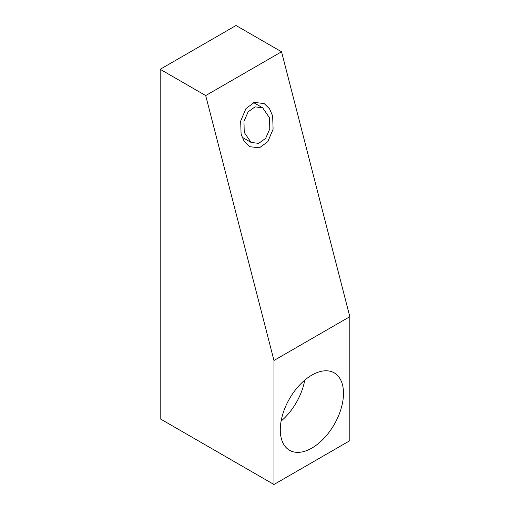 <?xml version="1.0" encoding="UTF-8"?>
<svg xmlns="http://www.w3.org/2000/svg" width="510" height="510" viewBox="0 0 510 510"><rect width="100%" height="100%" fill="white"/><g stroke="black" fill="none" stroke-linecap="round" stroke-linejoin="round"><path stroke-width="0.76" d="M160.185 69.29L160.185 418.812L273.966 484.5L349.815 440.71L349.815 316.691L281.545 51.778L236.034 25.5L160.185 69.29L205.696 95.568L273.966 360.481L349.815 316.691M281.545 51.778L205.696 95.568M241.102 134.226L240.663 121.029L245.947 108.573L254.324 102.414L264.135 103.543L269.516 108.77L272.659 116.006L273.099 129.208L267.814 141.665L259.431 147.817L249.626 146.689L244.239 141.461L241.102 134.226M273.966 484.5L273.966 360.481M280.283 429.815A44.695 25.806 -60 0 1 299.791 384.84A44.695 25.806 -60 0 1 334.235 372.867A44.695 25.806 -60 0 1 343.491 393.325A44.695 25.806 -60 0 1 323.984 438.307A44.695 25.806 -60 0 1 289.54 450.279A44.695 25.806 -60 0 1 280.283 429.815M304.75 380.141A44.695 25.806 -60 0 1 281.099 421.107M269.522 117.816L262.695 107.827L255.083 106.851L248.134 111.837L243.978 121.335L244.239 132.415L251.067 142.405L258.672 143.38L265.621 138.401L269.784 128.896L269.522 117.816M253.687 102.631L262.695 107.833M242.059 137.203L251.067 142.405"/></g></svg>
